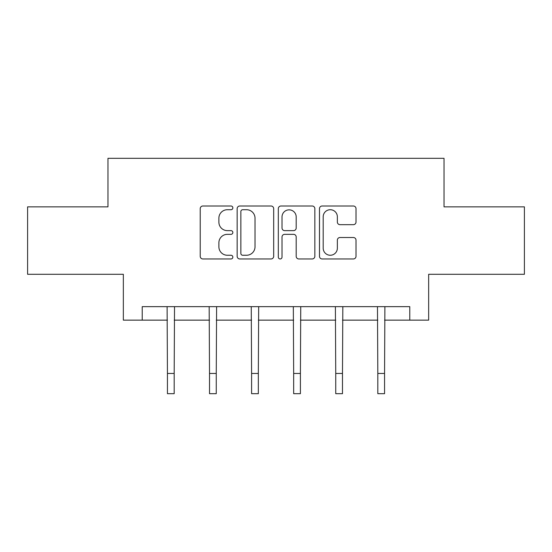 <?xml version="1.0" encoding="UTF-8"?>
<svg xmlns="http://www.w3.org/2000/svg" width="552" height="552" viewBox="0 0 552 552"><rect width="100%" height="100%" fill="white"/><g stroke="black" fill="none" stroke-linecap="round" stroke-linejoin="round"><path stroke-width="0.83" d="M232.847 207.862A1.856 1.856 0 0 0 230.998 206.006L202.867 206.006A2.65 2.65 0 0 0 200.217 208.656L200.217 256.307A2.65 2.65 0 0 0 202.867 258.957L230.998 258.957A1.856 1.856 0 0 0 232.847 257.101A1.856 1.856 0 0 0 230.998 255.252L227.355 255.252A8.473 8.473 0 0 1 218.882 246.778L218.882 242.804A8.473 8.473 0 0 1 227.355 234.338L230.998 234.338A1.856 1.856 0 0 0 232.847 232.482A1.856 1.856 0 0 0 230.998 230.632L227.355 230.632A8.473 8.473 0 0 1 218.882 222.159L218.882 218.185A8.473 8.473 0 0 1 227.355 209.719L230.998 209.719A1.856 1.856 0 0 0 232.847 207.862M353.37 224.671A2.65 2.65 0 0 0 356.019 222.028L356.019 208.656A2.65 2.65 0 0 0 353.37 206.006L322.133 206.006A2.65 2.65 0 0 0 319.484 208.656L319.484 256.307A2.65 2.65 0 0 0 322.133 258.957L353.37 258.957A2.65 2.65 0 0 0 356.019 256.307L356.019 240.161A2.65 2.65 0 0 0 353.37 237.512L339.997 237.512A2.65 2.65 0 0 0 337.355 240.161L337.355 248.165A7.079 7.079 0 0 1 330.268 255.252A7.079 7.079 0 0 1 323.189 248.165L323.189 216.798A7.079 7.079 0 0 1 330.268 209.719A7.079 7.079 0 0 1 337.355 216.798L337.355 222.028A2.65 2.65 0 0 0 339.997 224.671L353.37 224.671M142.223 320.139L142.223 306.65L409.777 306.65L409.777 320.139L428.656 320.139L428.656 274.289L524.4 274.289L524.4 206.862L444.029 206.862L444.029 158.314L107.971 158.314L107.971 206.862L27.6 206.862L27.6 274.289L123.344 274.289L123.344 320.139L167.442 320.139M273.682 208.656A2.65 2.65 0 0 0 271.039 206.006L239.796 206.006A2.65 2.65 0 0 0 237.153 208.656L237.153 256.307A2.65 2.65 0 0 0 239.796 258.957L271.039 258.957A2.65 2.65 0 0 0 273.682 256.307L273.682 208.656M280.961 206.006L312.204 206.006A2.65 2.65 0 0 1 314.847 208.656L314.847 256.307A2.65 2.65 0 0 1 312.204 258.957L298.832 258.957A2.65 2.65 0 0 1 296.189 256.307L296.189 236.98A2.65 2.65 0 0 0 293.54 234.338L284.673 234.338A2.65 2.65 0 0 0 282.024 236.98L282.024 257.101A1.856 1.856 0 0 1 280.168 258.957A1.856 1.856 0 0 1 278.318 257.101L278.318 208.656A2.65 2.65 0 0 1 280.961 206.006M174.184 320.139L209.518 320.139M216.26 320.139L251.595 320.139M258.336 320.139L293.664 320.139M300.405 320.139L335.74 320.139M342.481 320.139L377.816 320.139M384.558 320.139L409.777 320.139M242.707 209.719A1.856 1.856 0 0 0 240.858 211.568L240.858 253.396A1.856 1.856 0 0 0 242.707 255.252L246.551 255.252A8.473 8.473 0 0 0 255.017 246.778L255.017 218.185A8.473 8.473 0 0 0 246.551 209.719L242.707 209.719M296.189 216.929A7.079 7.079 0 0 0 289.103 209.85A7.079 7.079 0 0 0 282.024 216.929L282.024 227.983A2.65 2.65 0 0 0 284.673 230.632L293.54 230.632A2.65 2.65 0 0 0 296.189 227.983L296.189 216.929M167.104 306.65L167.442 373.456L174.184 373.456L174.529 306.65M167.442 373.456L167.442 393.686L174.184 393.686L174.184 373.456M209.173 306.65L209.518 373.456L216.26 373.456L216.605 306.65M209.518 373.456L209.518 393.686L216.26 393.686L216.26 373.456M251.25 306.65L251.595 373.456L258.336 373.456L258.674 306.65M251.595 373.456L251.595 393.686L258.336 393.686L258.336 373.456M293.326 306.65L293.664 373.456L300.405 373.456L300.75 306.65M293.664 373.456L293.664 393.686L300.405 393.686L300.405 373.456M335.395 306.65L335.74 373.456L342.481 373.456L342.827 306.65M335.74 373.456L335.74 393.686L342.481 393.686L342.481 373.456M377.471 306.65L377.816 373.456L384.558 373.456L384.896 306.65M377.816 373.456L377.816 393.686L384.558 393.686L384.558 373.456"/></g></svg>
